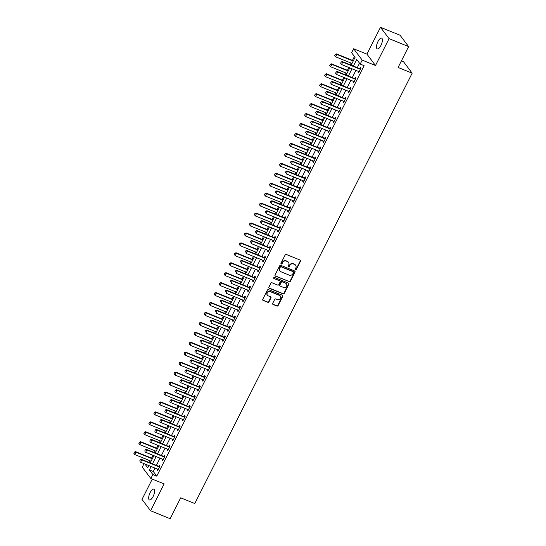 <?xml version="1.0" encoding="UTF-8"?>
<svg xmlns="http://www.w3.org/2000/svg" width="546" height="546" viewBox="0 0 546 546"><rect width="100%" height="100%" fill="white"/><g stroke="black" fill="none" stroke-linecap="round" stroke-linejoin="round"><path stroke-width="0.82" d="M295.529 269.799A0.628 0.566 142.9 0 0 296.341 269.471L300.532 261.172A0.894 0.812 142.9 0 0 300.163 260.08L286.336 254.47A0.894 0.812 142.9 0 0 285.169 254.941L280.978 263.233A0.628 0.566 142.9 0 0 281.245 263.998A0.628 0.566 142.9 0 0 282.057 263.67L282.596 262.599A2.86 2.587 142.9 0 1 286.316 261.097L287.469 261.568A2.86 2.587 142.9 0 1 288.663 265.063L288.124 266.134A0.628 0.566 142.9 0 0 288.384 266.898A0.628 0.566 142.9 0 0 289.203 266.571L289.742 265.499A2.86 2.587 142.9 0 1 293.461 263.998L294.615 264.462A2.86 2.587 142.9 0 1 295.809 267.956L295.27 269.035A0.628 0.566 142.9 0 0 295.529 269.799M295.222 269.451A0.628 0.566 142.9 0 0 296.109 269.164L300.3 260.865A0.894 0.812 142.9 0 0 300.341 260.183M280.931 263.657A0.628 0.566 142.9 0 0 281.825 263.363L282.364 262.292L282.596 262.599M288.076 266.557A0.628 0.566 142.9 0 0 288.97 266.264L289.51 265.192L289.742 265.499M153.105 496.512A5.822 2.164 -67.9 0 0 153.808 489.155A5.822 2.164 -67.9 0 0 150.136 492.588A5.822 2.164 -67.9 0 0 149.433 499.945A5.822 2.164 -67.9 0 0 153.105 496.512M380.937 45.475A5.822 2.164 -67.9 0 0 381.64 38.118A5.822 2.164 -67.9 0 0 377.968 41.551A5.822 2.164 -67.9 0 0 377.266 48.908A5.822 2.164 -67.9 0 0 380.937 45.475M272.693 303.364A0.894 0.812 142.9 0 0 273.068 304.456L276.952 306.033A0.894 0.812 142.9 0 0 278.112 305.562L282.767 296.348A0.894 0.812 142.9 0 0 282.391 295.256L268.564 289.646A0.894 0.812 142.9 0 0 267.404 290.117L262.749 299.331A0.894 0.812 142.9 0 0 263.124 300.423L267.806 302.32A0.894 0.812 142.9 0 0 268.973 301.856L270.959 297.911A0.894 0.812 142.9 0 0 270.591 296.819L268.263 295.877A2.389 2.164 142.9 0 1 267.588 292.465A2.389 2.164 142.9 0 1 270.372 291.7L279.477 295.393A2.389 2.164 142.9 0 1 280.153 298.798A2.389 2.164 142.9 0 1 277.368 299.57L275.853 298.955A0.894 0.812 142.9 0 0 274.686 299.42L272.693 303.364M155.016 468.099L153.29 471.526L156.763 476.126L152.853 474.535L150.846 478.514L142.26 467.164L144.042 463.65M408.633 46.587L389.066 38.65L380.487 27.3L400.054 35.237L408.633 46.587L398.082 67.465L412.169 73.184L194.785 503.535L180.699 497.815L170.147 518.7L150.587 510.763L164.148 483.913L150.846 478.514M380.487 27.3L366.926 54.15L375.505 65.493L389.066 38.65M375.505 65.493L362.203 60.094L360.189 64.073L356.715 59.473L353.378 66.073M156.763 476.126L364.107 65.663L360.189 64.073M289.216 281.75A0.894 0.812 142.9 0 0 290.376 281.279L295.031 272.065A0.894 0.812 142.9 0 0 294.656 270.973L280.828 265.363A0.894 0.812 142.9 0 0 279.668 265.834L275.013 275.048A0.894 0.812 142.9 0 0 275.389 276.139L288.984 281.443A0.894 0.812 142.9 0 0 290.144 280.972L294.799 271.758A0.894 0.812 142.9 0 0 294.84 271.075M288.895 284.207L284.248 293.42A0.894 0.812 142.9 0 1 283.081 293.891L269.253 288.281A0.894 0.812 142.9 0 1 268.885 287.189L270.871 283.244A0.894 0.812 142.9 0 1 272.038 282.773L277.641 285.053A0.894 0.812 142.9 0 0 278.808 284.582L280.125 281.968A0.894 0.812 142.9 0 0 279.75 280.876L273.915 278.501A0.628 0.566 142.9 0 1 274.467 277.409L288.527 283.115A0.894 0.812 142.9 0 1 288.895 284.207L288.663 283.9L284.016 293.113L284.248 293.42M152.273 479.095L142.008 499.413L150.587 510.763M359.541 63.213L357.296 67.663M355.931 70.366L352.272 77.607M350.907 80.31L347.249 87.544M345.884 90.254L342.226 97.488M340.861 100.198L337.203 107.432M335.838 110.135L332.18 117.376M330.815 120.079L327.156 127.32M325.791 130.023L322.133 137.264M320.768 139.967L317.11 147.208M315.745 149.911L312.087 157.152M310.722 159.855L307.064 167.096M305.699 169.799L302.04 177.04M300.675 179.743L297.017 186.985M295.652 189.687L291.994 196.922M290.629 199.631L286.978 206.866M285.606 209.575L281.954 216.81M280.583 219.512L276.931 226.754M275.566 229.456L271.908 236.698M270.543 239.401L266.885 246.642M265.52 249.345L261.862 256.586M260.497 259.289L256.838 266.53M255.473 269.233L251.815 276.474M250.45 279.177L246.792 286.418M245.427 289.121L241.769 296.362M240.404 299.065L236.746 306.306M235.381 309.009L231.722 316.243M230.357 318.953L226.699 326.187M225.334 328.897L221.676 336.131M220.311 338.834L216.653 346.075M215.288 348.778L211.63 356.019M210.265 358.722L206.613 365.963M205.241 368.666L201.59 375.907M200.218 378.61L196.567 385.851M195.202 388.554L191.544 395.795M190.179 398.498L186.52 405.739M185.155 408.442L181.497 415.683M180.132 418.386L176.474 425.621M175.109 428.33L171.451 435.565M170.086 438.274L166.428 445.509M165.063 448.211L161.404 455.453M160.039 458.155L156.381 465.397M358.415 71.376L358.005 72.188L358.585 72.952L360.995 68.182L360.415 67.417L359.807 68.619M353.392 81.32L352.982 82.132L353.562 82.896L355.972 78.126L355.391 77.361L354.784 78.563M348.368 91.264L347.959 92.076L348.539 92.84L350.948 88.07L350.368 87.299L349.761 88.507M343.345 101.201L342.936 102.02L343.516 102.784L345.925 98.014L345.345 97.243L344.738 98.451M338.322 111.145L337.913 111.964L338.493 112.729L340.902 107.958L340.322 107.187L339.714 108.395M333.299 121.089L332.889 121.908L333.47 122.673L335.879 117.902L335.299 117.131L334.691 118.339M328.276 131.033L327.866 131.845L328.446 132.617L330.856 127.839L330.275 127.075L329.668 128.283M323.259 140.977L322.843 141.789L323.423 142.561L325.832 137.783L325.259 137.019L324.645 138.22M318.236 150.921L317.82 151.733L318.4 152.505L320.816 147.727L320.236 146.963L319.622 148.164M313.213 160.865L312.797 161.677L313.377 162.449L315.793 157.671L315.213 156.907L314.605 158.108M308.19 170.809L307.773 171.621L308.353 172.386L310.77 167.615L310.189 166.851L309.582 168.052M303.166 180.753L302.757 181.565L303.33 182.33L305.746 177.559L305.166 176.795L304.559 177.996M298.143 190.697L297.734 191.51L298.314 192.274L300.723 187.503L300.143 186.739L299.536 187.94M293.12 200.641L292.711 201.454L293.291 202.218L295.7 197.447L295.12 196.683L294.512 197.884M288.097 210.579L287.687 211.398L288.268 212.162L290.677 207.391L290.097 206.62L289.489 207.828M283.074 220.523L282.664 221.342L283.244 222.106L285.654 217.335L285.073 216.564L284.466 217.772M278.05 230.467L277.641 231.286L278.221 232.05L280.63 227.279L280.05 226.508L279.443 227.716M273.027 240.411L272.618 241.223L273.198 241.994L275.607 237.223L275.027 236.452L274.42 237.66M268.004 250.355L267.595 251.167L268.175 251.938L270.584 247.161L270.004 246.396L269.396 247.597M262.981 260.299L262.571 261.111L263.152 261.882L265.561 257.105L264.981 256.34L264.373 257.541M257.958 270.243L257.548 271.055L258.128 271.826L260.538 267.049L259.957 266.284L259.35 267.485M252.935 280.187L252.525 280.999L253.105 281.763L255.514 276.993L254.934 276.228L254.327 277.429M247.911 290.131L247.502 290.943L248.082 291.707L250.491 286.937L249.911 286.172L249.304 287.373M242.888 300.075L242.479 300.887L243.059 301.651L245.468 296.881L244.888 296.116L244.28 297.317M237.872 310.019L237.455 310.831L238.036 311.595L240.445 306.825L239.871 306.06L239.257 307.262M232.849 319.963L232.432 320.775L233.012 321.539L235.428 316.769L234.848 315.998L234.241 317.206M227.825 329.9L227.409 330.719L227.989 331.483L230.405 326.713L229.825 325.942L229.218 327.15M222.802 339.844L222.386 340.663L222.966 341.427L225.382 336.657L224.802 335.886L224.194 337.094M217.779 349.788L217.369 350.607L217.943 351.371L220.359 346.601L219.779 345.83L219.171 347.038M212.756 359.732L212.346 360.544L212.926 361.315L215.336 356.538L214.755 355.774L214.148 356.982M207.733 369.676L207.323 370.488L207.903 371.26L210.312 366.482L209.732 365.718L209.125 366.919M202.709 379.62L202.3 380.432L202.88 381.204L205.289 376.426L204.709 375.662L204.102 376.863M197.686 389.564L197.277 390.376L197.857 391.141L200.266 386.37L199.686 385.606L199.078 386.807M192.663 399.508L192.253 400.32L192.834 401.085L195.243 396.314L194.663 395.55L194.055 396.751M187.64 409.452L187.23 410.264L187.81 411.029L190.22 406.258L189.639 405.494L189.032 406.695M182.617 419.396L182.207 420.208L182.787 420.973L185.196 416.202L184.616 415.438L184.009 416.639M177.593 429.34L177.184 430.152L177.764 430.917L180.173 426.146L179.593 425.375L178.986 426.583M172.57 439.277L172.161 440.096L172.741 440.861L175.15 436.09L174.57 435.319L173.962 436.527M167.547 449.222L167.137 450.041L167.718 450.805L170.127 446.034L169.547 445.263L168.939 446.471M162.524 459.166L162.114 459.985L162.694 460.749L165.104 455.978L164.523 455.207L163.916 456.415M157.507 469.11L157.091 469.922L157.671 470.693L160.08 465.915L159.507 465.151L158.893 466.359M354.436 56.463L352.457 60.381M351.092 63.09L350.232 64.797M348.867 67.499L347.433 70.325M346.068 73.034L345.209 74.741M343.844 77.443L342.417 80.269M341.045 82.978L340.185 84.685M338.82 87.387L337.394 90.213M336.022 92.916L335.162 94.622M333.797 97.331L332.371 100.157M330.999 102.86L330.139 104.566M328.774 107.275L327.347 110.101M325.982 112.804L325.116 114.51M323.751 117.213L322.324 120.045M320.959 122.748L320.092 124.454M318.728 127.157L317.301 129.989M315.936 132.692L315.069 134.398M313.704 137.101L312.278 139.933M310.913 142.636L310.046 144.342M308.681 147.045L307.255 149.877M305.89 152.58L305.023 154.286M303.658 156.989L302.231 159.821M300.866 162.524L300.007 164.23M298.635 166.933L297.208 169.765M295.843 172.468L294.983 174.174M293.611 176.877L292.185 179.702M290.82 182.412L289.96 184.118M288.595 186.821L287.162 189.646M285.797 192.356L284.937 194.062M283.572 196.765L282.139 199.59M280.774 202.293L279.914 204.006M278.549 206.709L277.115 209.534M275.75 212.237L274.891 213.943M273.526 216.653L272.092 219.478M270.727 222.181L269.867 223.887M268.502 226.597L267.069 229.422M265.704 232.125L264.844 233.831M263.479 236.534L262.046 239.366M260.681 242.069L259.821 243.775M258.456 246.478L257.03 249.31M255.658 252.013L254.798 253.719M253.433 256.422L252.006 259.254M250.634 261.957L249.775 263.663M248.41 266.366L246.983 269.198M245.618 271.901L244.751 273.607M243.386 276.31L241.96 279.142M240.595 281.845L239.728 283.551M238.363 286.254L236.937 289.08M235.572 291.789L234.705 293.495M233.34 296.198L231.913 299.024M230.549 301.733L229.682 303.44M228.317 306.142L226.89 308.968M225.525 311.67L224.659 313.384M223.294 316.086L221.867 318.912M220.502 321.614L219.642 323.321M218.27 326.03L216.844 328.856M215.479 331.558L214.619 333.265M213.247 335.974L211.821 338.8M210.456 341.503L209.596 343.209M208.231 345.911L206.797 348.744M205.433 351.447L204.573 353.153M203.208 355.856L201.774 358.688M200.409 361.391L199.549 363.097M198.184 365.8L196.751 368.632M195.386 371.335L194.526 373.041M193.161 375.744L191.728 378.576M190.363 381.279L189.503 382.985M188.138 385.688L186.705 388.52M185.34 391.223L184.48 392.929M183.115 395.632L181.681 398.457M180.316 401.167L179.457 402.873M178.092 405.576L176.665 408.401M175.293 411.111L174.433 412.817M173.068 415.52L171.642 418.345M170.27 421.048L169.41 422.761M168.045 425.464L166.619 428.289M165.254 430.992L164.387 432.698M163.022 435.408L161.596 438.233M160.231 440.936L159.364 442.642M157.999 445.352L156.572 448.177M155.207 450.88L154.341 452.586M152.976 455.289L151.549 458.121M150.184 460.824L149.317 462.53M412.169 73.184L403.59 61.834L401.378 60.94M351.133 65.158L355.091 57.323L351.61 52.723L353.624 48.751L362.203 60.094M366.926 54.15L353.624 48.751M151.106 466.516L149.372 469.935L152.853 474.535M352.013 68.776L348.355 76.017M346.99 78.72L343.332 85.961M341.967 88.664L338.315 95.905M336.943 98.608L333.292 105.849M331.92 108.552L328.269 115.793M326.904 118.496L323.246 125.73M321.881 128.44L318.222 135.674M316.857 138.384L313.199 145.618M311.834 148.321L308.176 155.562M306.811 158.265L303.153 165.506M301.788 168.209L298.13 175.45M296.765 178.153L293.106 185.394M291.741 188.097L288.083 195.338M286.718 198.041L283.06 205.282M281.695 207.985L278.037 215.226M276.672 217.929L273.014 225.17M271.649 227.873L267.99 235.108M266.625 237.817L262.967 245.052M261.602 247.761L257.951 254.996M256.579 257.698L252.928 264.94M251.556 267.642L247.904 274.884M246.539 277.586L242.881 284.828M241.516 287.53L237.858 294.772M236.493 297.474L232.835 304.716M231.47 307.418L227.812 314.66M226.447 317.363L222.788 324.604M221.423 327.307L217.765 334.548M216.4 337.251L212.742 344.492M211.377 347.195L207.719 354.429M206.354 357.139L202.696 364.373M201.331 367.083L197.672 374.317M196.307 377.02L192.649 384.261M191.284 386.964L187.626 394.205M186.261 396.908L182.603 404.149M181.238 406.852L177.587 414.093M176.215 416.796L172.563 424.037M171.191 426.74L167.54 433.981M166.168 436.684L162.517 443.925M161.152 446.628L157.494 453.869M156.129 456.572L152.471 463.807M144.874 463.984L147.748 467.792L148.853 465.602M150.225 462.899L153.876 455.657M155.248 452.955L158.9 445.713M160.265 443.011L163.923 435.769M165.288 433.067L168.946 425.825M170.311 423.123L173.969 415.881M175.334 413.179L178.992 405.944M180.357 403.235L184.016 396M185.381 393.291L189.039 386.056M190.404 383.353L194.062 376.112M195.427 373.409L199.085 366.168M200.45 363.465L204.108 356.224M205.473 353.521L209.132 346.28M210.497 343.577L214.155 336.336M215.52 333.633L219.178 326.392M220.543 323.689L224.201 316.448M225.566 313.745L229.218 306.504M230.589 303.801L234.241 296.567M235.613 293.857L239.264 286.623M240.629 283.913L244.287 276.679M245.652 273.976L249.31 266.735M250.675 264.032L254.334 256.791M255.699 254.088L259.357 246.847M260.722 244.144L264.38 236.903M265.745 234.2L269.403 226.959M270.768 224.256L274.426 217.015M275.791 214.312L279.45 207.07M280.815 204.368L284.473 197.126M285.838 194.424L289.496 187.189M290.861 184.48L294.519 177.245M295.884 174.536L299.542 167.301M300.907 164.592L304.566 157.357M305.931 154.654L309.582 147.413M310.954 144.71L314.605 137.469M315.977 134.766L319.628 127.525M320.993 124.822L324.652 117.581M326.017 114.878L329.675 107.637M331.04 104.934L334.698 97.693M336.063 94.99L339.721 87.749M341.086 85.046L344.744 77.805M346.109 75.102L349.768 67.868M153.29 471.526L149.372 469.935M358.005 72.188L358.804 72.516M352.982 82.132L353.781 82.46M347.959 92.076L348.764 92.404M342.936 102.02L343.741 102.341M337.913 111.964L338.718 112.285M332.889 121.908L333.695 122.229M327.866 131.845L328.672 132.173M322.843 141.789L323.648 142.117M317.82 151.733L318.625 152.061M312.797 161.677L313.602 162.005M307.773 171.621L308.579 171.949M302.757 181.565L303.556 181.893M297.734 191.51L298.532 191.837M292.711 201.454L293.509 201.781M287.687 211.398L288.486 211.718M282.664 221.342L283.463 221.662M277.641 231.286L278.44 231.606M272.618 241.223L273.416 241.55M267.595 251.167L268.4 251.494M262.571 261.111L263.377 261.438M257.548 271.055L258.354 271.382M252.525 280.999L253.33 281.327M247.502 290.943L248.307 291.271M242.479 300.887L243.284 301.215M237.455 310.831L238.261 311.159M232.432 320.775L233.238 321.096M227.409 330.719L228.214 331.04M222.386 340.663L223.191 340.984M217.369 350.607L218.168 350.928M212.346 360.544L213.145 360.872M207.323 370.488L208.122 370.816M202.3 380.432L203.098 380.76M197.277 390.376L198.075 390.704M192.253 400.32L193.052 400.648M187.23 410.264L188.036 410.592M182.207 420.208L183.012 420.536M177.184 430.152L177.989 430.48M172.161 440.096L172.966 440.417M167.137 450.041L167.943 450.361M162.114 459.985L162.92 460.305M157.091 469.922L157.896 470.249M295.509 265.09A2.86 2.587 142.9 0 0 294.383 264.155L294.615 264.462M289.51 265.192A2.86 2.587 142.9 0 1 293.229 263.691L294.383 264.155M288.363 262.189A2.86 2.587 142.9 0 0 287.237 261.261L287.469 261.568M282.364 262.292A2.86 2.587 142.9 0 1 286.084 260.79L287.237 261.261M274.972 275.73A0.894 0.812 142.9 0 0 275.157 275.832L288.984 281.443M293.523 272.488A0.628 0.566 142.9 0 0 293.263 271.724L281.122 266.796A0.628 0.566 142.9 0 0 280.31 267.124L279.736 268.257A2.86 2.587 142.9 0 0 280.937 271.758L289.23 275.123A2.86 2.587 142.9 0 0 292.949 273.621L293.523 272.488M293.339 271.765A0.628 0.566 142.9 0 0 293.031 271.417L293.263 271.724M279.805 270.823A2.86 2.587 142.9 0 1 279.504 267.95L280.078 266.823A0.628 0.566 142.9 0 1 280.89 266.489L293.031 271.417M268.844 287.872A0.894 0.812 142.9 0 0 269.021 287.974L282.848 293.584A0.894 0.812 142.9 0 0 284.016 293.113M279.934 280.978A0.894 0.812 142.9 0 0 279.525 280.569L273.915 278.501M283.463 287.414A2.389 2.164 142.9 0 0 286.425 283.879A2.389 2.164 142.9 0 0 285.572 283.231L282.364 281.934A0.894 0.812 142.9 0 0 281.204 282.405L279.88 285.019A0.894 0.812 142.9 0 0 280.255 286.111L283.463 287.414M286.302 283.736A2.389 2.164 142.9 0 0 285.34 282.93L285.572 283.231M279.839 285.701A0.894 0.812 142.9 0 1 279.648 284.712L280.972 282.098A0.894 0.812 142.9 0 1 282.132 281.627L285.34 282.93M288.663 283.9A0.894 0.812 142.9 0 0 288.704 283.217M280.207 295.891A2.389 2.164 142.9 0 0 279.245 295.086L279.477 295.393M267.308 295.065A2.389 2.164 142.9 0 1 270.14 291.393L279.245 295.086M262.708 300.013A0.894 0.812 142.9 0 0 262.892 300.116L267.574 302.013A0.894 0.812 142.9 0 0 268.741 301.549L270.727 297.604A0.894 0.812 142.9 0 0 270.768 296.922M272.659 304.047A0.894 0.812 142.9 0 0 272.836 304.149L276.72 305.726A0.894 0.812 142.9 0 0 277.88 305.255L282.535 296.041A0.894 0.812 142.9 0 0 282.575 295.359M353.364 60.749L336.486 53.904L336.902 54.457L335.701 56.839L351.993 63.452M334.807 55.603L335.701 56.839L334.739 55.508L335.415 54.409L334.739 55.508M353.201 61.07L336.902 54.457L335.415 54.409M335.346 54.32L336.486 53.904M341.209 62.073L340.608 63.268L341.209 62.073L342.704 62.121L342.287 61.568L359.5 68.557A0.908 0.826 142.9 0 0 359.759 68.619L360.742 68.687M359.159 71.826L358.934 71.628A0.908 0.826 142.9 0 0 358.715 71.499L341.496 64.51L342.704 62.121L359.916 69.11A0.908 0.826 142.9 0 0 360.176 69.165L360.483 69.192M342.287 61.568L341.141 61.985M348.341 70.693L331.463 63.848L331.886 64.401L330.678 66.783L346.969 73.396M329.784 65.547L330.678 66.783L329.716 65.452L330.391 64.353L329.716 65.452M348.177 71.014L331.886 64.401L330.391 64.353M330.323 64.257L331.463 63.848M343.318 80.637L326.44 73.792L326.863 74.345L325.655 76.727L341.953 83.34M324.768 75.491L325.655 76.727L324.693 75.396L325.3 74.201L324.693 75.396M343.154 80.951L326.863 74.345L325.368 74.297M325.3 74.201L326.44 73.792M338.295 90.581L321.417 83.736L321.84 84.289L320.632 86.671L336.93 93.284M319.744 85.435L320.632 86.671L319.669 85.34L320.277 84.145L319.669 85.34M338.131 90.895L321.84 84.289L320.345 84.241M320.277 84.145L321.417 83.736M336.186 72.017L335.585 73.212L336.186 72.017L337.681 72.065L337.264 71.512L354.477 78.501A0.908 0.826 142.9 0 0 354.736 78.556L355.719 78.631M354.136 81.763L353.91 81.572A0.908 0.826 142.9 0 0 353.692 81.436L336.473 74.454L337.681 72.065L354.9 79.054A0.908 0.826 142.9 0 0 355.153 79.109L355.46 79.136M337.264 71.512L336.118 71.929M331.163 81.961L330.562 83.156L331.163 81.961L332.657 82.009L332.241 81.456L349.454 88.445A0.908 0.826 142.9 0 0 349.713 88.5L350.696 88.575M349.112 91.708L348.887 91.516A0.908 0.826 142.9 0 0 348.669 91.38L331.449 84.398L332.657 82.009L349.877 88.998A0.908 0.826 142.9 0 0 350.129 89.053L350.443 89.08M332.241 81.456L331.094 81.873M326.139 91.905L325.539 93.1L326.139 91.905L327.634 91.953L327.218 91.4L344.437 98.389A0.908 0.826 142.9 0 0 344.69 98.444L345.673 98.519M344.089 101.652L343.864 101.46A0.908 0.826 142.9 0 0 343.646 101.324L326.426 94.342L327.634 91.953L344.854 98.942A0.908 0.826 142.9 0 0 345.106 98.997L345.42 99.017M327.218 91.4L326.071 91.817M333.272 100.525L316.4 93.68L316.816 94.226L315.608 96.615L331.907 103.228M314.721 95.379L315.608 96.615L314.646 95.284L315.254 94.089L314.646 95.284M333.108 100.839L316.816 94.226L315.322 94.185M315.254 94.089L316.4 93.68M321.116 101.849L320.516 103.044L321.116 101.849L322.611 101.897L322.195 101.344L339.414 108.333A0.908 0.826 142.9 0 0 339.667 108.388L340.649 108.456M339.066 111.596L338.841 111.404A0.908 0.826 142.9 0 0 338.622 111.268L321.403 104.286L322.611 101.897L339.83 108.879A0.908 0.826 142.9 0 0 340.083 108.941L340.397 108.961M322.195 101.344L321.048 101.761M328.248 110.469L311.377 103.617L311.793 104.17L310.585 106.559L326.883 113.172M309.698 105.317L310.585 106.559L309.63 105.228L310.23 104.033L309.63 105.228M328.085 110.783L311.793 104.17L310.299 104.129M310.23 104.033L311.377 103.617M316.093 111.794L315.492 112.988L316.093 111.794L317.588 111.841L317.171 111.288L334.391 118.277A0.908 0.826 142.9 0 0 334.643 118.332L335.626 118.4M334.043 121.54L333.818 121.349A0.908 0.826 142.9 0 0 333.599 121.212L316.387 114.223L317.588 111.841L334.807 118.823A0.908 0.826 142.9 0 0 335.06 118.885L335.374 118.905M317.171 111.288L316.025 111.705M323.225 120.413L306.354 113.561L306.77 114.114L305.562 116.503L321.86 123.116M304.675 115.261L305.562 116.503L304.607 115.172L305.207 113.978L304.607 115.172M323.061 120.727L306.77 114.114L305.275 114.073M305.207 113.978L306.354 113.561M311.077 121.738L310.469 122.932L311.077 121.738L312.565 121.785L312.148 121.232L329.368 128.214A0.908 0.826 142.9 0 0 329.62 128.276L330.603 128.344M329.02 131.484L328.794 131.293A0.908 0.826 142.9 0 0 328.576 131.156L311.363 124.167L312.565 121.785L329.784 128.767A0.908 0.826 142.9 0 0 330.037 128.829L330.35 128.849M312.148 121.232L311.002 121.642M318.202 130.357L301.331 123.505L301.747 124.058L300.539 126.447L316.837 133.06M299.652 125.205L300.539 126.447L299.583 125.116L300.252 124.01L299.583 125.116M318.038 130.671L301.747 124.058L300.252 124.01M300.184 123.922L301.331 123.505M306.053 131.682L305.446 132.876L306.053 131.682L307.541 131.729L307.125 131.177L324.344 138.158A0.908 0.826 142.9 0 0 324.597 138.22L325.58 138.288M323.996 141.428L323.771 141.23A0.908 0.826 142.9 0 0 323.553 141.1L306.34 134.111L307.541 131.729L324.761 138.711A0.908 0.826 142.9 0 0 325.013 138.773L325.327 138.793M307.125 131.177L305.978 131.586M313.179 140.295L296.307 133.449L296.724 134.002L295.516 136.391L311.814 143.004M294.628 135.149L295.516 136.391L294.56 135.06L295.161 133.866L294.56 135.06M313.022 140.615L296.724 134.002L295.229 133.954M295.161 133.866L296.307 133.449M301.03 141.626L300.423 142.82L301.03 141.626L302.518 141.667L302.102 141.121L319.321 148.102A0.908 0.826 142.9 0 0 319.574 148.164L320.557 148.232M318.973 151.372L318.748 151.174A0.908 0.826 142.9 0 0 318.53 151.044L301.317 144.055L302.518 141.667L319.738 148.655A0.908 0.826 142.9 0 0 319.99 148.717L320.304 148.737M302.102 141.121L300.955 141.53M308.156 150.239L291.284 143.393L291.7 143.946L290.492 146.335L306.791 152.948M289.605 145.093L290.492 146.335L289.537 145.004L290.206 143.898L289.537 145.004M307.999 150.559L291.7 143.946L290.206 143.898M290.138 143.81L291.284 143.393M296.007 151.57L295.4 152.757L296.007 151.57L297.495 151.611L297.079 151.065L314.298 158.047A0.908 0.826 142.9 0 0 314.551 158.108L315.533 158.176M313.95 161.316L313.725 161.118A0.908 0.826 142.9 0 0 313.506 160.988L296.294 153.999L297.495 151.611L314.714 158.599A0.908 0.826 142.9 0 0 314.974 158.661L315.281 158.681M297.079 151.065L295.939 151.474M303.132 160.183L286.261 153.337L286.677 153.89L285.469 156.279L301.767 162.885M284.582 155.037L285.469 156.279L284.514 154.941L285.183 153.842L284.514 154.941M302.975 160.504L286.677 153.89L285.183 153.842M285.114 153.754L286.261 153.337M290.984 161.514L290.376 162.701L290.984 161.514L292.472 161.555L292.055 161.002L309.275 167.991A0.908 0.826 142.9 0 0 309.527 168.052L310.51 168.12M308.927 171.26L308.702 171.062A0.908 0.826 142.9 0 0 308.483 170.932L291.271 163.943L292.472 161.555L309.691 168.543A0.908 0.826 142.9 0 0 309.951 168.605L310.258 168.625M292.055 161.002L290.916 161.418M298.109 170.127L281.238 163.281L281.654 163.834L280.446 166.216L296.744 172.829M279.559 164.981L280.446 166.216L279.491 164.885L280.159 163.786L279.491 164.885M297.952 170.448L281.654 163.834L280.159 163.786M280.091 163.698L281.238 163.281M285.961 171.451L285.36 172.645L285.961 171.451L287.455 171.499L287.032 170.946L304.252 177.935A0.908 0.826 142.9 0 0 304.511 177.996L305.487 178.064M303.904 181.204L303.685 181.006A0.908 0.826 142.9 0 0 303.467 180.876L286.247 173.887L287.455 171.499L304.668 178.487A0.908 0.826 142.9 0 0 304.927 178.542L305.234 178.569M287.032 170.946L285.892 171.362M293.086 180.071L276.215 173.225L276.631 173.778L275.43 176.16L291.721 182.774M274.536 174.925L275.43 176.16L274.467 174.829L275.068 173.635L274.467 174.829M292.929 180.392L276.631 173.778L275.136 173.73M275.068 173.635L276.215 173.225M280.937 181.395L280.337 182.589L280.937 181.395L282.432 181.443L282.009 180.89L299.228 187.879A0.908 0.826 142.9 0 0 299.488 187.94L300.464 188.008M298.88 191.141L298.662 190.95A0.908 0.826 142.9 0 0 298.444 190.813L281.224 183.831L282.432 181.443L299.645 188.431A0.908 0.826 142.9 0 0 299.904 188.486L300.211 188.513M282.009 180.89L280.869 181.306M288.063 190.015L271.191 183.169L271.608 183.722L270.406 186.104L286.698 192.718M269.512 184.869L270.406 186.104L269.444 184.773L270.12 183.674L269.444 184.773M287.906 190.336L271.608 183.722L270.12 183.674M270.045 183.579L271.191 183.169M275.914 191.339L275.314 192.533L275.914 191.339L277.409 191.387L276.986 190.834L294.205 197.823A0.908 0.826 142.9 0 0 294.465 197.877L295.447 197.952M293.857 201.085L293.639 200.894A0.908 0.826 142.9 0 0 293.42 200.757L276.201 193.775L277.409 191.387L294.622 198.375A0.908 0.826 142.9 0 0 294.881 198.43L295.188 198.457M276.986 190.834L275.846 191.25M283.04 199.959L266.168 193.113L266.584 193.666L265.383 196.048L281.675 202.662M264.489 194.813L265.383 196.048L264.421 194.717L265.097 193.618L264.421 194.717M282.883 200.273L266.584 193.666L265.097 193.618M265.022 193.523L266.168 193.113M270.891 201.283L270.29 202.477L270.891 201.283L272.386 201.331L271.969 200.778L289.182 207.767A0.908 0.826 142.9 0 0 289.441 207.821L290.424 207.896M288.834 211.029L288.616 210.838A0.908 0.826 142.9 0 0 288.397 210.701L271.178 203.719L272.386 201.331L289.598 208.319A0.908 0.826 142.9 0 0 289.858 208.374L290.165 208.395M271.969 200.778L270.823 201.194M278.016 209.903L261.145 203.057L261.561 203.603L260.36 205.992L276.651 212.606M259.466 204.757L260.36 205.992L259.398 204.661L260.073 203.562L259.398 204.661M277.859 210.217L261.561 203.603L260.073 203.562M259.998 203.467L261.145 203.057M265.868 211.227L265.267 212.421L265.868 211.227L267.363 211.275L266.946 210.722L284.159 217.711A0.908 0.826 142.9 0 0 284.418 217.765L285.401 217.834M283.811 220.973L283.592 220.782A0.908 0.826 142.9 0 0 283.374 220.645L266.155 213.663L267.363 211.275L284.575 218.263A0.908 0.826 142.9 0 0 284.835 218.318L285.142 218.339M266.946 210.722L265.8 211.138M273 219.847L256.122 213.001L256.538 213.547L255.337 215.936L271.628 222.55M254.443 214.694L255.337 215.936L254.375 214.605L254.982 213.411L254.375 214.605M272.836 220.161L256.538 213.547L255.05 213.506M254.982 213.411L256.122 213.001M260.845 221.171L260.244 222.365L260.845 221.171L262.339 221.219L261.923 220.666L279.136 227.655A0.908 0.826 142.9 0 0 279.395 227.709L280.378 227.778M278.788 230.917L278.569 230.726A0.908 0.826 142.9 0 0 278.351 230.589L261.131 223.601L262.339 221.219L279.552 228.201A0.908 0.826 142.9 0 0 279.811 228.262L280.118 228.283M261.923 220.666L260.776 221.082M267.977 229.791L251.099 222.939L251.515 223.491L250.314 225.88L266.605 232.494M249.42 224.638L250.314 225.88L249.351 224.549L249.959 223.355L249.351 224.549M267.813 230.105L251.515 223.491L250.027 223.45M249.959 223.355L251.099 222.939M255.821 231.115L255.221 232.309L255.821 231.115L257.316 231.163L256.9 230.61L274.112 237.592A0.908 0.826 142.9 0 0 274.372 237.653L275.355 237.722M273.771 240.861L273.546 240.67A0.908 0.826 142.9 0 0 273.328 240.533L256.108 233.545L257.316 231.163L274.536 238.145A0.908 0.826 142.9 0 0 274.788 238.206L275.095 238.227M256.9 230.61L255.753 231.019M262.954 239.735L246.075 232.883L246.499 233.435L245.29 235.824L261.589 242.438M244.403 234.582L245.29 235.824L244.328 234.493L244.936 233.299L244.328 234.493M262.79 240.049L246.499 233.435L245.004 233.388M244.936 233.299L246.075 232.883M250.798 241.059L250.198 242.253L250.798 241.059L252.293 241.107L251.877 240.554L269.089 247.536A0.908 0.826 142.9 0 0 269.349 247.597L270.331 247.666M268.748 250.805L268.523 250.607A0.908 0.826 142.9 0 0 268.304 250.477L251.085 243.489L252.293 241.107L269.512 248.089A0.908 0.826 142.9 0 0 269.765 248.15L270.079 248.171M251.877 240.554L250.73 240.963M257.93 249.672L241.052 242.827L241.475 243.38L240.267 245.768L256.565 252.382M239.38 244.526L240.267 245.768L239.305 244.437L239.912 243.243L239.305 244.437M257.767 249.993L241.475 243.38L239.981 243.332M239.912 243.243L241.052 242.827M245.775 251.003L245.174 252.197L245.775 251.003L247.27 251.051L246.853 250.498L264.066 257.48A0.908 0.826 142.9 0 0 264.325 257.541L265.308 257.61M263.725 260.749L263.5 260.551A0.908 0.826 142.9 0 0 263.281 260.422L246.062 253.433L247.27 251.051L264.489 258.033A0.908 0.826 142.9 0 0 264.742 258.094L265.056 258.115M246.853 250.498L245.707 250.907M252.907 259.616L236.036 252.771L236.452 253.324L235.244 255.712L251.542 262.326M234.357 254.47L235.244 255.712L234.282 254.381L234.889 253.187L234.282 254.381M252.743 259.937L236.452 253.324L234.957 253.276M234.889 253.187L236.036 252.771M240.752 260.947L240.151 262.135L240.752 260.947L242.247 260.988L241.83 260.442L259.05 267.424A0.908 0.826 142.9 0 0 259.302 267.485L260.285 267.554M258.702 270.693L258.476 270.495A0.908 0.826 142.9 0 0 258.258 270.366L241.039 263.377L242.247 260.988L259.466 267.977A0.908 0.826 142.9 0 0 259.719 268.038L260.032 268.059M241.83 260.442L240.684 260.851M247.884 269.56L231.013 262.715L231.429 263.268L230.221 265.656L246.519 272.263M229.334 264.414L230.221 265.656L229.265 264.325L229.934 263.22L229.265 264.325M247.72 269.881L231.429 263.268L229.934 263.22M229.866 263.131L231.013 262.715M235.729 270.891L235.128 272.079L235.729 270.891L237.223 270.932L236.807 270.379L254.026 277.368A0.908 0.826 142.9 0 0 254.279 277.429L255.262 277.498M253.678 280.637L253.453 280.439A0.908 0.826 142.9 0 0 253.235 280.31L236.022 273.321L237.223 270.932L254.443 277.921A0.908 0.826 142.9 0 0 254.695 277.982L255.009 278.003M236.807 270.379L235.66 270.796M242.861 279.504L225.989 272.659L226.406 273.212L225.198 275.6L241.496 282.207M224.31 274.358L225.198 275.6L224.242 274.263L224.911 273.164L224.242 274.263M242.697 279.825L226.406 273.212L224.911 273.164M224.843 273.075L225.989 272.659M230.705 280.828L230.105 282.023L230.705 280.828L232.2 280.876L231.784 280.323L249.003 287.312A0.908 0.826 142.9 0 0 249.256 287.373L250.239 287.442M248.655 290.581L248.43 290.383A0.908 0.826 142.9 0 0 248.212 290.254L230.999 283.265L232.2 280.876L249.42 287.865A0.908 0.826 142.9 0 0 249.672 287.926L249.986 287.947M231.784 280.323L230.637 280.74M237.838 289.448L220.966 282.603L221.383 283.156L220.175 285.538L236.473 292.151M219.287 284.302L220.175 285.538L219.219 284.207L219.888 283.108L219.219 284.207M237.674 289.769L221.383 283.156L219.888 283.108M219.82 283.019L220.966 282.603M225.689 290.772L225.082 291.967L225.689 290.772L227.177 290.82L226.761 290.267L243.98 297.256A0.908 0.826 142.9 0 0 244.233 297.317L245.215 297.386M243.632 300.525L243.407 300.327A0.908 0.826 142.9 0 0 243.188 300.191L225.976 293.209L227.177 290.82L244.396 297.809A0.908 0.826 142.9 0 0 244.649 297.863L244.963 297.891M226.761 290.267L225.614 290.684M232.814 299.392L215.943 292.547L216.359 293.1L215.151 295.482L231.449 302.095M214.264 294.246L215.151 295.482L214.196 294.151L214.796 292.956L214.196 294.151M232.657 299.713L216.359 293.1L214.865 293.052M214.796 292.956L215.943 292.547M220.666 300.716L220.058 301.911L220.666 300.716L222.154 300.764L221.737 300.211L238.957 307.2A0.908 0.826 142.9 0 0 239.209 307.255L240.192 307.33M238.609 310.462L238.384 310.271A0.908 0.826 142.9 0 0 238.165 310.135L220.953 303.153L222.154 300.764L239.373 307.753A0.908 0.826 142.9 0 0 239.626 307.808L239.94 307.835M221.737 300.211L220.591 300.628M227.791 309.336L210.92 302.491L211.336 303.044L210.128 305.426L226.426 312.039M209.241 304.19L210.128 305.426L209.173 304.095L209.841 302.996L209.173 304.095M227.634 309.65L211.336 303.044L209.841 302.996M209.773 302.9L210.92 302.491M215.643 310.66L215.035 311.855L215.643 310.66L217.131 310.708L216.714 310.155L233.934 317.144A0.908 0.826 142.9 0 0 234.186 317.199L235.169 317.274M233.586 320.406L233.36 320.215A0.908 0.826 142.9 0 0 233.142 320.079L215.929 313.097L217.131 310.708L234.35 317.697A0.908 0.826 142.9 0 0 234.609 317.752L234.916 317.772M216.714 310.155L215.568 310.572M222.768 319.28L205.897 312.435L206.313 312.981L205.105 315.37L221.403 321.983M204.218 314.134L205.105 315.37L204.149 314.039L204.818 312.94L204.149 314.039M222.611 319.594L206.313 312.981L204.818 312.94M204.75 312.844L205.897 312.435M210.62 320.604L210.012 321.799L210.62 320.604L212.107 320.652L211.691 320.099L228.91 327.088A0.908 0.826 142.9 0 0 229.163 327.143L230.146 327.211M228.562 330.35L228.337 330.159A0.908 0.826 142.9 0 0 228.119 330.023L210.906 323.041L212.107 320.652L229.327 327.641A0.908 0.826 142.9 0 0 229.586 327.696L229.893 327.716M211.691 320.099L210.551 320.516M217.745 329.224L200.873 322.379L201.29 322.925L200.082 325.314L216.38 331.927M199.194 324.071L200.082 325.314L199.126 323.983L199.727 322.788L199.126 323.983M217.588 329.538L201.29 322.925L199.795 322.884M199.727 322.788L200.873 322.379M205.596 330.548L204.989 331.743L205.596 330.548L207.091 330.596L206.668 330.043L223.887 337.032A0.908 0.826 142.9 0 0 224.147 337.087L225.123 337.155M223.539 340.295L223.314 340.103A0.908 0.826 142.9 0 0 223.102 339.967L205.883 332.978L207.091 330.596L224.304 337.578A0.908 0.826 142.9 0 0 224.563 337.64L224.87 337.66M206.668 330.043L205.528 330.46M212.722 339.168L195.85 332.316L196.267 332.869L195.065 335.258L211.357 341.871M194.171 334.015L195.065 335.258L194.103 333.927L194.704 332.732L194.103 333.927M212.565 339.482L196.267 332.869L194.772 332.828M194.704 332.732L195.85 332.316M200.573 340.492L199.972 341.687L200.573 340.492L202.068 340.54L201.645 339.987L218.864 346.969A0.908 0.826 142.9 0 0 219.123 347.031L220.099 347.099M218.516 350.239L218.298 350.047A0.908 0.826 142.9 0 0 218.079 349.911L200.86 342.922L202.068 340.54L219.28 347.522A0.908 0.826 142.9 0 0 219.54 347.584L219.847 347.604M201.645 339.987L200.505 340.397M207.698 349.112L190.827 342.26L191.243 342.813L190.042 345.202L206.333 351.815M189.148 343.96L190.042 345.202L189.08 343.871L189.755 342.765L189.08 343.871M207.541 349.426L191.243 342.813L189.755 342.765M189.68 342.676L190.827 342.26M195.55 350.436L194.949 351.631L195.55 350.436L197.045 350.484L196.621 349.931L213.841 356.913A0.908 0.826 142.9 0 0 214.1 356.975L215.083 357.043M213.493 360.183L213.274 359.991A0.908 0.826 142.9 0 0 213.056 359.855L195.837 352.866L197.045 350.484L214.257 357.466A0.908 0.826 142.9 0 0 214.517 357.528L214.824 357.548M196.621 349.931L195.482 350.341M202.675 359.05L185.804 352.204L186.22 352.757L185.019 355.146L201.31 361.759M184.125 353.904L185.019 355.146L184.057 353.815L184.732 352.709L184.057 353.815M202.518 359.37L186.22 352.757L184.732 352.709M184.657 352.62L185.804 352.204M190.527 360.38L189.926 361.575L190.527 360.38L192.021 360.428L191.605 359.875L208.818 366.857A0.908 0.826 142.9 0 0 209.077 366.919L210.06 366.987M208.47 370.127L208.251 369.929A0.908 0.826 142.9 0 0 208.033 369.799L190.813 362.81L192.021 360.428L209.234 367.41A0.908 0.826 142.9 0 0 209.493 367.472L209.8 367.492M191.605 359.875L190.458 360.285M197.652 368.994L180.781 362.148L181.197 362.701L179.996 365.09L196.287 371.703M179.102 363.848L179.996 365.09L179.033 363.759L179.709 362.653L179.033 363.759M197.495 369.314L181.197 362.701L179.709 362.653M179.634 362.564L180.781 362.148M185.504 370.325L184.903 371.519L185.504 370.325L186.998 370.365L186.582 369.819L203.795 376.801A0.908 0.826 142.9 0 0 204.054 376.863L205.037 376.931M203.446 380.071L203.228 379.873A0.908 0.826 142.9 0 0 203.01 379.743L185.79 372.754L186.998 370.365L204.211 377.354A0.908 0.826 142.9 0 0 204.47 377.416L204.777 377.436M186.582 369.819L185.435 370.229M192.636 378.938L175.757 372.092L176.174 372.645L174.973 375.034L191.264 381.64M174.078 373.792L174.973 375.034L174.01 373.703L174.686 372.597L174.01 373.703M192.472 379.258L176.174 372.645L174.686 372.597M174.618 372.508L175.757 372.092M180.48 380.269L179.88 381.456L180.48 380.269L181.975 380.309L181.559 379.757L198.771 386.745A0.908 0.826 142.9 0 0 199.031 386.807L200.013 386.875M198.423 390.015L198.205 389.817A0.908 0.826 142.9 0 0 197.986 389.687L180.767 382.698L181.975 380.309L199.188 387.298A0.908 0.826 142.9 0 0 199.447 387.36L199.754 387.38M181.559 379.757L180.412 380.173M187.612 388.882L170.734 382.036L171.151 382.589L169.949 384.978L186.241 391.584M169.055 383.736L169.949 384.978L168.987 383.64L169.663 382.541L168.987 383.64M187.449 389.202L171.151 382.589L169.663 382.541M169.594 382.453L170.734 382.036M175.457 390.206L174.856 391.4L175.457 390.206L176.952 390.253L176.535 389.701L193.748 396.689A0.908 0.826 142.9 0 0 194.007 396.751L194.99 396.819M193.407 399.959L193.182 399.761A0.908 0.826 142.9 0 0 192.963 399.631L175.744 392.642L176.952 390.253L194.171 397.242A0.908 0.826 142.9 0 0 194.424 397.304L194.731 397.324M176.535 389.701L175.389 390.117M182.589 398.826L165.711 391.98L166.134 392.533L164.926 394.915L181.224 401.528M164.039 393.68L164.926 394.915L163.964 393.584L164.571 392.397L163.964 393.584M182.425 399.146L166.134 392.533L164.639 392.485M164.571 392.397L165.711 391.98M170.434 400.15L169.833 401.344L170.434 400.15L171.929 400.198L171.512 399.645L188.725 406.633A0.908 0.826 142.9 0 0 188.984 406.695L189.967 406.763M188.384 409.903L188.158 409.705A0.908 0.826 142.9 0 0 187.94 409.568L170.721 402.586L171.929 400.198L189.148 407.186A0.908 0.826 142.9 0 0 189.401 407.241L189.715 407.268M171.512 399.645L170.366 400.061M177.566 408.77L160.688 401.924L161.111 402.477L159.903 404.859L176.201 411.472M159.016 403.624L159.903 404.859L158.941 403.528L159.548 402.334L158.941 403.528M177.402 409.09L161.111 402.477L159.616 402.429M159.548 402.334L160.688 401.924M165.411 410.094L164.81 411.288L165.411 410.094L166.905 410.142L166.489 409.589L183.702 416.578A0.908 0.826 142.9 0 0 183.961 416.632L184.944 416.707M183.36 419.84L183.135 419.649A0.908 0.826 142.9 0 0 182.917 419.512L165.697 412.53L166.905 410.142L184.125 417.13A0.908 0.826 142.9 0 0 184.377 417.185L184.691 417.212M166.489 409.589L165.342 410.005M172.543 418.714L155.665 411.868L156.088 412.421L154.88 414.803L171.178 421.416M153.992 413.568L154.88 414.803L153.917 413.472L154.525 412.278L153.917 413.472M172.379 419.028L156.088 412.421L154.593 412.373M154.525 412.278L155.665 411.868M160.387 420.038L159.787 421.232L160.387 420.038L161.882 420.086L161.466 419.533L178.685 426.522A0.908 0.826 142.9 0 0 178.938 426.576L179.921 426.651M178.337 429.784L178.112 429.593A0.908 0.826 142.9 0 0 177.894 429.456L160.674 422.474L161.882 420.086L179.102 427.074A0.908 0.826 142.9 0 0 179.354 427.129L179.668 427.149M161.466 419.533L160.319 419.949M167.52 428.658L150.648 421.812L151.065 422.365L149.857 424.747L166.155 431.36M148.969 423.512L149.857 424.747L148.901 423.416L149.502 422.222L148.901 423.416M167.356 428.972L151.065 422.365L149.57 422.317M149.502 422.222L150.648 421.812M155.364 429.982L154.764 431.176L155.364 429.982L156.859 430.03L156.443 429.477L173.662 436.466A0.908 0.826 142.9 0 0 173.915 436.52L174.897 436.595M173.314 439.728L173.089 439.537A0.908 0.826 142.9 0 0 172.87 439.4L155.651 432.418L156.859 430.03L174.078 437.018A0.908 0.826 142.9 0 0 174.331 437.073L174.645 437.093M156.443 429.477L155.296 429.893M162.496 438.602L145.625 431.756L146.041 432.302L144.833 434.691L161.131 441.305M143.946 433.449L144.833 434.691L143.878 433.36L144.478 432.166L143.878 433.36M162.333 438.916L146.041 432.302L144.547 432.261M144.478 432.166L145.625 431.756M150.341 439.926L149.74 441.12L150.341 439.926L151.836 439.974L151.419 439.421L168.639 446.41A0.908 0.826 142.9 0 0 168.891 446.464L169.874 446.532M168.291 449.672L168.066 449.481A0.908 0.826 142.9 0 0 167.847 449.344L150.635 442.356L151.836 439.974L169.055 446.956A0.908 0.826 142.9 0 0 169.308 447.017L169.622 447.038M151.419 439.421L150.273 439.837M157.473 448.546L140.602 441.694L141.018 442.246L139.81 444.635L156.108 451.249M138.923 443.393L139.81 444.635L138.855 443.304L139.455 442.11L138.855 443.304M157.309 448.86L141.018 442.246L139.523 442.205M139.455 442.11L140.602 441.694M145.325 449.87L144.717 451.064L145.325 449.87L146.813 449.918L146.396 449.365L163.616 456.354A0.908 0.826 142.9 0 0 163.868 456.408L164.851 456.476M163.268 459.616L163.042 459.425A0.908 0.826 142.9 0 0 162.824 459.288L145.611 452.3L146.813 449.918L164.032 456.9A0.908 0.826 142.9 0 0 164.285 456.961L164.599 456.982M146.396 449.365L145.25 449.774M152.45 458.49L135.579 451.638L135.995 452.19L134.787 454.579L151.085 461.193M133.9 453.337L134.787 454.579L133.831 453.248L134.5 452.143L133.831 453.248M152.293 458.804L135.995 452.19L134.5 452.143M134.432 452.054L135.579 451.638M140.302 459.814L139.694 461.008L140.302 459.814L141.789 459.862L141.373 459.309L158.593 466.291A0.908 0.826 142.9 0 0 158.845 466.352L159.828 466.421M158.244 469.56L158.019 469.369A0.908 0.826 142.9 0 0 157.801 469.232L140.588 462.244L141.789 459.862L159.009 466.844A0.908 0.826 142.9 0 0 159.261 466.905L159.575 466.926M141.373 459.309L140.226 459.718M360.176 69.165L359.759 68.619M359.916 69.11L359.5 68.557M355.153 79.109L354.736 78.556M354.9 79.054L354.477 78.501M350.129 89.053L349.713 88.5M349.877 88.998L349.454 88.445M345.106 98.997L344.69 98.444M344.854 98.942L344.437 98.389M340.083 108.941L339.667 108.388M339.83 108.879L339.414 108.333M335.06 118.885L334.643 118.332M334.807 118.823L334.391 118.277M330.037 128.829L329.62 128.276M329.784 128.767L329.368 128.214M325.013 138.773L324.597 138.22M324.761 138.711L324.344 138.158M319.99 148.717L319.574 148.164M319.738 148.655L319.321 148.102M314.974 158.661L314.551 158.108M314.714 158.599L314.298 158.047M309.951 168.605L309.527 168.052M309.691 168.543L309.275 167.991M304.927 178.542L304.511 177.996M304.668 178.487L304.252 177.935M299.904 188.486L299.488 187.94M299.645 188.431L299.228 187.879M294.881 198.43L294.465 197.877M294.622 198.375L294.205 197.823M289.858 208.374L289.441 207.821M289.598 208.319L289.182 207.767M284.835 218.318L284.418 217.765M284.575 218.263L284.159 217.711M279.811 228.262L279.395 227.709M279.552 228.201L279.136 227.655M274.788 238.206L274.372 237.653M274.536 238.145L274.112 237.592M269.765 248.15L269.349 247.597M269.512 248.089L269.089 247.536M264.742 258.094L264.325 257.541M264.489 258.033L264.066 257.48M259.719 268.038L259.302 267.485M259.466 267.977L259.05 267.424M254.695 277.982L254.279 277.429M254.443 277.921L254.026 277.368M249.672 287.926L249.256 287.373M249.42 287.865L249.003 287.312M244.649 297.863L244.233 297.317M244.396 297.809L243.98 297.256M239.626 307.808L239.209 307.255M239.373 307.753L238.957 307.2M234.609 317.752L234.186 317.199M234.35 317.697L233.934 317.144M229.586 327.696L229.163 327.143M229.327 327.641L228.91 327.088M224.563 337.64L224.147 337.087M224.304 337.578L223.887 337.032M219.54 347.584L219.123 347.031M219.28 347.522L218.864 346.969M214.517 357.528L214.1 356.975M214.257 357.466L213.841 356.913M209.493 367.472L209.077 366.919M209.234 367.41L208.818 366.857M204.47 377.416L204.054 376.863M204.211 377.354L203.795 376.801M199.447 387.36L199.031 386.807M199.188 387.298L198.771 386.745M194.424 397.304L194.007 396.751M194.171 397.242L193.748 396.689M189.401 407.241L188.984 406.695M189.148 407.186L188.725 406.633M184.377 417.185L183.961 416.632M184.125 417.13L183.702 416.578M179.354 427.129L178.938 426.576M179.102 427.074L178.685 426.522M174.331 437.073L173.915 436.52M174.078 437.018L173.662 436.466M169.308 447.017L168.891 446.464M169.055 446.956L168.639 446.41M164.285 456.961L163.868 456.408M164.032 456.9L163.616 456.354M159.261 466.905L158.845 466.352M159.009 466.844L158.593 466.291"/></g></svg>
